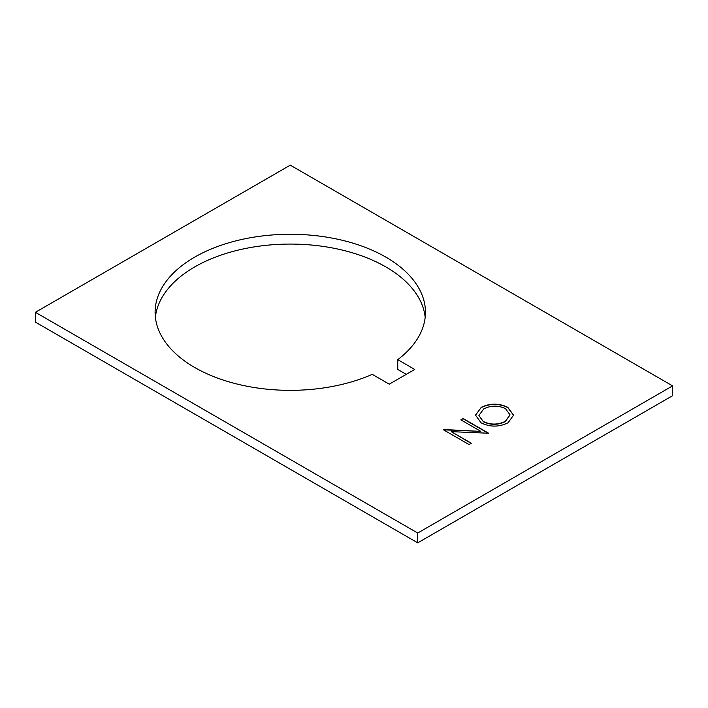 <?xml version="1.0" encoding="UTF-8"?>
<svg xmlns="http://www.w3.org/2000/svg" width="708" height="708" viewBox="0 0 708 708"><rect width="100%" height="100%" fill="white"/><g stroke="black" fill="none" stroke-linecap="round" stroke-linejoin="round"><path stroke-width="1.06" d="M194.7 367.487A135.175 78.039 180 0 1 155.105 312.308A135.175 78.039 180 0 1 238.552 240.207A135.175 78.039 180 0 1 385.86 257.128A135.175 78.039 180 0 1 425.455 312.308A135.175 78.039 180 0 1 397.754 359.637L414.746 369.452L389.258 384.161L372.266 374.355A135.175 78.039 180 0 1 194.7 367.487M425.181 317.211A135.175 78.039 0 0 0 385.86 266.934A135.175 78.039 0 0 0 242.508 249.11A135.175 78.039 0 0 0 155.379 317.211M480.865 431.393L460.855 419.844L463.138 418.517L488.626 433.234L451.253 431.65L471.307 443.235L469.023 444.553L443.535 429.836L480.865 431.393L444.058 429.535M672.6 385.878L290.28 165.15L35.4 312.308L35.4 322.113L417.72 542.85L417.72 533.035L672.6 385.878L672.6 395.692L417.72 542.85M35.4 312.308L417.72 533.035M481.068 407.41C489.954 403.091 498.857 403.064 507.795 407.321L513.539 415.171L508.07 422.764C499.122 427.172 490.14 427.207 481.121 422.862L475.502 415.092L481.068 407.658C489.954 403.339 498.857 403.312 507.795 407.569L507.795 407.321M406.25 374.355L397.754 369.452L397.754 359.637M461.067 419.968L463.138 418.517M463.138 418.764L488.414 433.358M471.094 443.358L451.253 431.65M507.795 407.569L513.539 415.295M475.502 415.215L481.068 407.658M478.918 415.587L483.414 421.8C490.759 425.225 498.069 425.145 505.344 421.57L510.017 414.941M483.414 421.543C490.759 424.977 498.069 424.897 505.344 421.322L510.017 414.817L505.521 408.649C498.22 405.241 490.971 405.312 483.776 408.87L478.918 415.463L483.414 421.8"/></g></svg>
